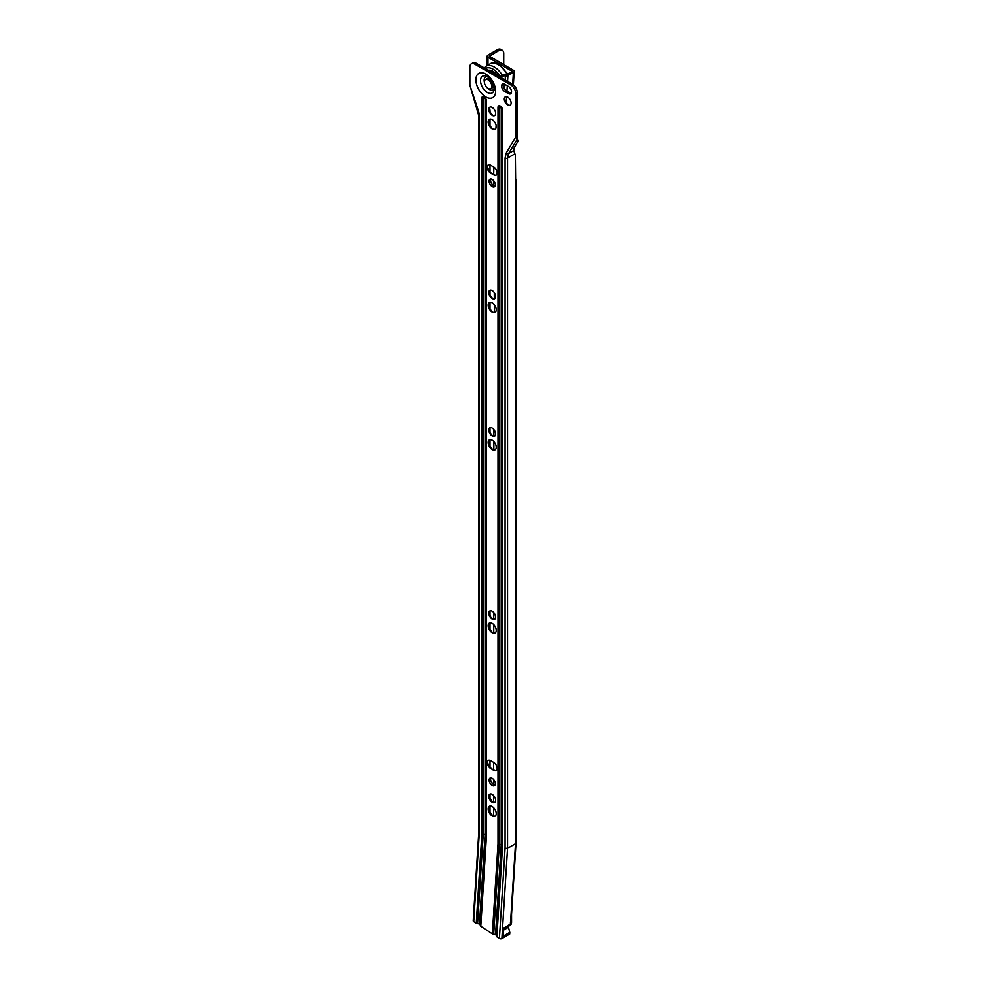 <?xml version="1.0" encoding="UTF-8"?>
<svg xmlns="http://www.w3.org/2000/svg" width="988" height="988" viewBox="0 0 988 988"><rect width="100%" height="100%" fill="white"/><g stroke="black" fill="none" stroke-linecap="round" stroke-linejoin="round"><path stroke-width="1.48" d="M492.209 802.293A4.817 2.779 60 0 1 489.06 798.045A4.817 2.779 60 0 1 489.801 794.179A4.817 2.779 60 0 1 492.209 794.414A4.817 2.779 60 0 1 495.359 798.662A4.817 2.779 60 0 1 494.618 802.528A4.817 2.779 60 0 1 492.209 802.293M494.877 802.342A4.817 2.779 60 0 1 492.765 801.972L492.765 801.972A4.817 2.779 60 0 1 489.356 796.069A4.817 2.779 60 0 1 490.097 794.043M492.209 815.89A5.693 3.285 60 0 1 488.48 810.864A5.693 3.285 60 0 1 489.356 806.307A5.693 3.285 60 0 1 492.209 806.579A5.693 3.285 60 0 1 495.927 811.605A5.693 3.285 60 0 1 495.05 816.174A5.693 3.285 60 0 1 492.209 815.89M489.653 806.171A5.693 3.285 -120 0 0 488.739 808.592A5.693 3.285 -120 0 0 492.765 815.569L492.765 815.569A5.693 3.285 -120 0 0 495.321 815.989M489.381 795.575A6.138 3.544 -120 0 0 493.197 802.194M493.21 815.792A7.015 4.051 60 0 1 488.764 808.098M495.013 785.04A4.384 2.532 60 0 1 493.691 784.62A4.384 2.532 60 0 1 490.888 777.902M492.209 785.472A4.384 2.532 60 0 1 489.344 781.619A4.384 2.532 60 0 1 490.011 778.099A4.384 2.532 60 0 1 492.209 778.322A4.384 2.532 60 0 1 495.074 782.175A4.384 2.532 60 0 1 494.395 785.695A4.384 2.532 60 0 1 492.209 785.472M493.024 619.241A6.57 3.791 60 0 1 489.097 612.424M494.741 619.266A4.817 2.779 60 0 1 492.456 618.957L492.456 618.957A4.817 2.779 60 0 1 489.048 613.054A4.817 2.779 60 0 1 489.925 610.93M492.209 619.106A4.817 2.779 60 0 1 489.06 614.857A4.817 2.779 60 0 1 489.801 610.992A4.817 2.779 60 0 1 492.209 611.239A4.817 2.779 60 0 1 495.359 615.475A4.817 2.779 60 0 1 494.618 619.34A4.817 2.779 60 0 1 492.209 619.106M493.037 632.839A7.447 4.298 60 0 1 488.467 624.935M495.173 632.9A5.693 3.285 60 0 1 492.456 632.555L492.456 632.555A5.693 3.285 60 0 1 488.43 625.577A5.693 3.285 60 0 1 489.48 623.045M492.209 632.703A5.693 3.285 60 0 1 488.48 627.676A5.693 3.285 60 0 1 489.356 623.119A5.693 3.285 60 0 1 492.209 623.403A5.693 3.285 60 0 1 495.927 628.417A5.693 3.285 60 0 1 495.05 632.987A5.693 3.285 60 0 1 492.209 632.703M493.024 436.054A6.57 3.791 60 0 1 489.097 429.237M494.741 436.079A4.817 2.779 60 0 1 492.456 435.77L492.456 435.77A4.817 2.779 60 0 1 489.048 429.866A4.817 2.779 60 0 1 489.925 427.742M492.209 435.918A4.817 2.779 60 0 1 489.06 431.67A4.817 2.779 60 0 1 489.801 427.804A4.817 2.779 60 0 1 492.209 428.051A4.817 2.779 60 0 1 495.359 432.299A4.817 2.779 60 0 1 494.618 436.153A4.817 2.779 60 0 1 492.209 435.918M493.037 449.651A7.447 4.298 60 0 1 488.467 441.747M495.173 449.725A5.693 3.285 60 0 1 492.456 449.367L492.456 449.367A5.693 3.285 60 0 1 488.43 442.389A5.693 3.285 60 0 1 489.48 439.858M492.209 449.515A5.693 3.285 60 0 1 488.48 444.489A5.693 3.285 60 0 1 489.356 439.932A5.693 3.285 60 0 1 492.209 440.216A5.693 3.285 60 0 1 495.927 445.23A5.693 3.285 60 0 1 495.05 449.799A5.693 3.285 60 0 1 492.209 449.515M493.024 298.66A6.57 3.791 60 0 1 489.097 291.843M494.741 298.685A4.817 2.779 60 0 1 492.456 298.388L492.456 298.388A4.817 2.779 60 0 1 489.048 292.485A4.817 2.779 60 0 1 489.925 290.349M492.209 298.524A4.817 2.779 60 0 1 489.06 294.276A4.817 2.779 60 0 1 489.801 290.423A4.817 2.779 60 0 1 492.209 290.657A4.817 2.779 60 0 1 495.359 294.906A4.817 2.779 60 0 1 494.618 298.771A4.817 2.779 60 0 1 492.209 298.524M493.037 312.27A7.447 4.298 60 0 1 488.467 304.366M495.173 312.332A5.693 3.285 60 0 1 492.456 311.986L492.456 311.986A5.693 3.285 60 0 1 488.43 305.008A5.693 3.285 60 0 1 489.48 302.476M492.209 312.122A5.693 3.285 60 0 1 488.48 307.107A5.693 3.285 60 0 1 489.356 302.538A5.693 3.285 60 0 1 492.209 302.822A5.693 3.285 60 0 1 495.927 307.836A5.693 3.285 60 0 1 495.05 312.406A5.693 3.285 60 0 1 492.209 312.122M495.013 186.102A4.384 2.532 60 0 1 493.691 185.682A4.384 2.532 60 0 1 490.888 178.964M492.209 186.534A4.384 2.532 60 0 1 489.344 182.681A4.384 2.532 60 0 1 490.011 179.161A4.384 2.532 60 0 1 492.209 179.384A4.384 2.532 60 0 1 495.074 183.249A4.384 2.532 60 0 1 494.395 186.757A4.384 2.532 60 0 1 492.209 186.534M493.024 115.473A6.57 3.791 60 0 1 489.097 108.668M494.741 115.497A4.817 2.779 60 0 1 492.456 115.201L492.456 115.201A4.817 2.779 60 0 1 489.048 109.298A4.817 2.779 60 0 1 489.925 107.161M492.209 115.337A4.817 2.779 60 0 1 489.06 111.088A4.817 2.779 60 0 1 489.801 107.235A4.817 2.779 60 0 1 492.209 107.47A4.817 2.779 60 0 1 495.359 111.718A4.817 2.779 60 0 1 494.618 115.584A4.817 2.779 60 0 1 492.209 115.337M493.037 129.082A7.447 4.298 60 0 1 488.467 121.178M495.173 129.144A5.693 3.285 60 0 1 492.456 128.798L492.456 128.798A5.693 3.285 60 0 1 488.43 121.82A5.693 3.285 60 0 1 489.48 119.289M492.209 128.934A5.693 3.285 60 0 1 488.48 123.92A5.693 3.285 60 0 1 489.356 119.35A5.693 3.285 60 0 1 492.209 119.634A5.693 3.285 60 0 1 495.927 124.649A5.693 3.285 60 0 1 495.05 129.218A5.693 3.285 60 0 1 492.209 128.934M508.524 105.099A6.57 3.791 60 0 1 504.584 98.281M510.228 105.123A4.817 2.779 60 0 1 507.943 104.827L507.943 104.827A4.817 2.779 60 0 1 504.535 98.924A4.817 2.779 60 0 1 505.411 96.787M507.696 104.963A4.817 2.779 60 0 1 504.547 100.714A4.817 2.779 60 0 1 505.288 96.849A4.817 2.779 60 0 1 507.696 97.096A4.817 2.779 60 0 1 510.845 101.344A4.817 2.779 60 0 1 510.104 105.197A4.817 2.779 60 0 1 507.696 104.963M489.48 79.065A5.261 3.038 -120 0 0 486.849 78.805A5.261 3.038 60 0 1 489.48 79.065A5.261 3.038 60 0 1 490.357 79.682A5.261 3.038 -120 0 0 489.48 79.065M494.086 89.093A7.534 4.347 60 0 1 489.48 89.5A7.534 4.347 60 0 1 487.862 88.278M484.404 82.288A7.534 4.347 60 0 1 486.812 76.496C492.567 78.694 495.284 91.859 493.926 90.464A9.645 5.57 -120 0 1 487.343 92.452A9.645 5.57 -120 0 1 480.588 81.732A9.645 5.57 -120 0 1 485.54 75.953L486.849 76.521M492.135 173.69A6.57 3.791 60 0 1 487.541 166.441M511.241 93.144A4.384 2.532 60 0 1 509.919 92.724L506.202 90.575A4.384 2.532 60 0 1 503.398 83.857M515.613 179.668L515.353 155.264L513.735 150.547L513.995 148.138L518.107 141.049L517.243 138.938L517.243 92.662L515.761 93.514A7.015 4.051 -120 0 0 510.796 84.931L474.858 64.183A7.015 4.051 -120 0 0 471.35 63.825A7.015 4.051 -120 0 0 469.893 67.036L469.893 85.166L478.278 110.446A15.771 9.102 60 0 1 479.353 116.572L479.353 832.341L473.746 921.619A1.754 1.074 -176.4 0 1 473.24 920.791L478.834 831.575L478.834 115.855A1.754 1.013 0 0 0 479.353 116.572M471.35 63.825L472.832 62.973A7.015 4.051 60 0 1 476.34 63.318L474.858 64.183M510.796 84.931L512.29 84.066L476.34 63.318M512.29 84.066A7.015 4.051 60 0 1 517.243 92.662M492.135 769.047A6.57 3.791 60 0 1 487.541 761.797M503.102 934.339L503.596 935.945L503.065 934.821L503.596 935.945L509.796 932.376L509.685 934.092L501.879 938.6A1.754 1.074 -176.4 0 1 499.397 938.501L496.865 936.834A1.754 1.074 -176.4 0 1 496.359 936.007A1.754 1.074 -176.4 0 1 496.359 935.994L502.015 845.901L502.015 109.273L502.522 846.667L496.865 936.834M496.359 935.92A2.458 1.507 3.6 0 0 495.643 934.809L495.556 934.747A2.458 1.507 3.6 0 0 493.691 934.228A1.754 1.074 -176.4 0 1 492.357 933.87L480.798 926.262A1.754 1.074 -176.4 0 1 480.279 925.435A1.754 1.074 -176.4 0 1 480.279 925.41L485.898 835.947L485.898 99.961A1.754 1.013 0 0 0 486.417 100.677L486.417 836.713L480.798 926.262M480.291 925.348A2.458 1.507 3.6 0 0 479.575 924.225L479.489 924.175A2.458 1.507 3.6 0 0 477.612 923.657A1.754 1.074 -176.4 0 1 476.278 923.286L473.746 921.619M503.065 934.821L503.917 927.868M509.796 932.376L508.289 926.744L510.314 924.101L503.732 928.189M510.314 924.101L511.055 918.272M499.397 938.501L505.066 848.235L507.548 848.284L515.501 843.69L515.81 842.443L515.81 179.606M517.28 139.147L508.622 153.498L513.735 150.547M505.066 848.235L505.066 158.068L506.276 152.93L515.761 136.875L515.761 93.514M488.368 760.303A4.817 2.779 60 0 0 487.492 762.44A4.817 2.779 60 0 0 490.9 768.343L490.653 768.479A4.817 2.779 60 0 1 487.504 764.23A4.817 2.779 60 0 1 488.245 760.365A4.817 2.779 60 0 1 490.653 760.612L493.753 762.403A4.817 2.779 60 0 1 496.902 766.651A4.817 2.779 60 0 1 496.161 770.504A4.817 2.779 60 0 1 493.753 770.27L494 770.121A4.817 2.779 60 0 0 496.285 770.43M490.653 768.479L493.753 770.27M488.368 164.947A4.817 2.779 60 0 0 487.492 167.071A4.817 2.779 60 0 0 490.9 172.974L490.653 173.122A4.817 2.779 60 0 1 487.504 168.874A4.817 2.779 60 0 1 488.245 165.008A4.817 2.779 60 0 1 490.653 165.255L493.753 167.046A4.817 2.779 60 0 1 496.902 171.282A4.817 2.779 60 0 1 496.161 175.148A4.817 2.779 60 0 1 493.753 174.913L494 174.765A4.817 2.779 60 0 0 496.285 175.074M490.653 173.122L493.753 174.913M504.707 84.276L508.425 86.425A4.384 2.532 60 0 1 511.29 90.291A4.384 2.532 60 0 1 510.623 93.798A4.384 2.532 60 0 1 508.425 93.576L504.707 91.427A4.384 2.532 60 0 1 501.855 87.574A4.384 2.532 60 0 1 502.522 84.054A4.384 2.532 60 0 1 504.707 84.276M476.278 923.286L481.885 833.909L483.231 834.243L483.231 98.368A2.458 1.42 0 0 1 485.096 98.775L485.182 834.761L486.417 836.713M502.015 845.851L501.299 844.715L501.249 108.05A2.458 1.42 0 0 0 499.335 107.667A1.89 1.087 60 0 1 500.546 106.828A1.89 1.087 60 0 1 500.607 106.852M493.691 934.228L499.335 844.197L499.335 107.667A1.754 1.013 180 0 1 498.001 107.371L498.001 843.863L501.212 844.666L495.556 934.747M477.612 923.657L483.231 834.243L485.096 834.712L479.489 924.175M515.761 136.875L516.996 139.308M478.834 115.855L469.893 85.166M489.579 107.494L490.011 110.471A16.129 9.312 60 0 1 490.011 110.705L490.011 111.681M490.011 119.116L490.011 125.637M490.011 164.947L490.011 171.863M490.011 290.311L490.011 294.869M490.011 302.303L490.011 308.824M490.011 427.705L490.011 432.262M490.011 439.697L490.011 446.218M490.011 610.893L490.011 615.45M490.011 622.885L490.011 629.405M490.011 760.303L490.011 767.219M490.011 794.13L490.011 798.008M490.011 806.072L490.011 812.074M479.353 830.859L479.353 832.341L479.353 830.859M492.11 87.907A5.261 3.038 -120 0 0 493.098 84.425A5.261 3.038 60 0 1 492.11 87.907L490.74 88.698A5.261 3.038 60 0 1 488.121 88.438A5.261 3.038 60 0 1 484.676 83.807A5.261 3.038 60 0 1 485.491 79.583A5.261 3.038 60 0 1 488.121 79.843A5.261 3.038 60 0 1 491.555 84.486A5.261 3.038 60 0 1 490.74 88.698M490.9 172.974L494 174.765M490.9 768.343L494 770.121M497.779 75.693A12.152 7.015 -120 0 0 493.074 71.358A12.152 7.015 -120 0 0 488.368 70.259M510.388 922.804L511.549 922.137L511.525 914.468M508.795 926.089A7.015 4.051 -120 0 0 509.734 924.854M511.895 71.556L506.375 74.742L504.584 74.631L504.102 75.817L505.436 75.99A2.631 1.519 0.1 0 0 507.881 75.582L513.402 72.396A2.631 1.519 0.1 0 0 514.18 71.371A2.631 1.519 0.1 0 0 513.402 70.247L489.332 56.193L498.779 50.61L497.297 49.746L487.998 55.118A2.631 1.519 0.1 0 0 487.232 56.193A2.631 1.519 0.1 0 0 487.998 57.267L511.92 71.111M511.549 922.137A7.015 4.051 60 0 1 510.104 925.336L508.783 926.102M497.297 49.746A7.015 4.038 -59.9 0 1 500.805 49.4L502.287 50.265A7.015 4.038 120.1 0 0 498.779 50.61M503.719 64.64L503.732 53.463A7.015 4.038 120.1 0 0 502.287 50.265M499.496 77.891C499.903 75.545 501.595 74.446 504.584 74.631M493.555 815.927L493.568 807.641M493.568 802.318L493.58 795.538M493.58 784.546L493.592 779.495M493.605 769.899L493.605 762.316M493.753 633.061L493.765 624.651M493.765 619.414L493.778 612.585M493.864 449.886L493.889 441.599M493.901 436.239L493.914 429.558M494.346 312.529L494.333 304.749M494.309 298.821L494.284 292.67M493.469 185.546L493.555 180.52M493.679 174.58L493.877 167.12M495.964 128.144L496.137 125.513M504.102 75.817L499.99 76.978M485.763 74.112A13.943 8.052 60 0 1 495.63 91.192A13.943 8.052 60 0 1 485.763 96.886A13.943 8.052 60 0 1 475.895 79.806A13.943 8.052 60 0 1 485.763 74.112M501.249 108.05L501.212 844.666M481.885 833.909L481.885 98.071A1.754 1.013 180 0 0 483.231 98.368A1.89 1.087 60 0 1 484.429 97.528A1.89 1.087 60 0 1 484.491 97.553L485.898 99.961A1.754 1.013 0 0 1 485.898 99.912A1.89 1.087 60 0 0 484.565 97.59M498.001 107.371A3.199 1.853 60 0 1 500.261 106.062A3.199 1.853 60 0 1 502.522 109.989L502.522 846.667M481.885 98.071A3.199 1.853 60 0 1 484.145 96.762A3.199 1.853 60 0 1 486.417 100.677M510.697 920.124L515.501 843.69M514.736 153.918L507.548 158.068L507.548 848.284L501.879 938.6M506.276 152.93A1.754 1.359 30.6 0 0 508.622 153.498L507.548 158.068A1.754 1.013 -0 0 1 505.066 158.068M485.096 98.775L485.096 834.712M485.898 100.023L485.898 835.897L480.279 925.435M500.681 106.889A1.89 1.087 60 0 1 502.015 109.211A1.754 1.013 0 0 0 502.015 109.273A1.754 1.013 0 0 0 502.522 109.989M485.182 98.825A2.458 1.42 180 0 1 485.837 99.492M501.299 108.137A2.458 1.42 180 0 1 501.941 108.791M485.182 834.761L479.575 924.225M498.001 843.863L492.357 933.87M501.299 844.715L495.643 934.809M508.252 927.386L503.361 930.202M508.289 926.744L503.398 929.572M508.425 93.576L509.919 92.724M504.707 91.427L506.202 90.575M507.103 74.322A16.561 9.559 -120 0 0 498.347 64.714A16.561 9.559 -120 0 0 490.06 63.899L486.034 66.221A16.561 9.559 60 0 1 494.309 67.036A16.561 9.559 60 0 1 502.028 74.841M500.052 76.286A14.808 8.546 -120 0 0 493.074 69.185A14.808 8.546 -120 0 0 485.454 68.58M487.986 65.085L487.998 57.267M504.596 89.142L504.893 84.375M505.164 79.954L505.399 75.99M506.264 102.666L506.622 96.676M506.968 91.02L507.289 85.758M507.548 81.337L507.906 75.57M512.661 84.301L513.389 72.408M500.546 106.828L502.015 109.273M516.008 842.986L511.241 918.976M516.008 179.557L516.008 842.949M502.015 845.889L496.359 936.007M485.491 79.583L486.849 78.805M490.06 63.899C491.962 62.417 495.013 62.664 499.224 64.628L507.746 73.952M484.145 67.826L486.034 66.221M487.22 65.529L487.232 56.217M513.352 84.82L514.18 71.371"/></g></svg>
